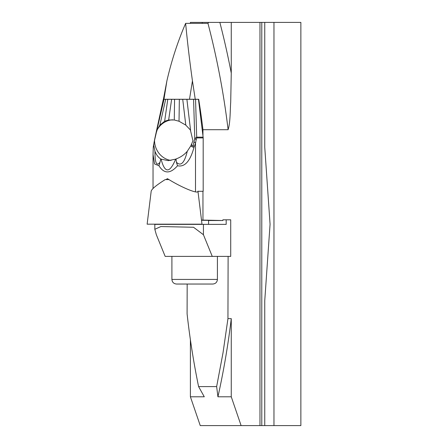 <?xml version="1.0" encoding="UTF-8"?>
<svg xmlns="http://www.w3.org/2000/svg" width="448" height="448" viewBox="0 0 448 448"><rect width="100%" height="100%" fill="white"/><g stroke="black" fill="none" stroke-linecap="round" stroke-linejoin="round"><path stroke-width="0.67" d="M202.955 191.302L202.955 220.08L201.499 220.08M154.778 138.762L154.118 142.173A5.762 2.671 11 0 1 154.174 141.977L154.778 138.762A5.762 2.671 11 0 1 154.834 138.566L163.341 99.316L198.447 99.316L203.129 137.161A5.762 5.415 90 0 1 203.179 137.917L203.179 191.302L197.943 191.302M166.897 80.858L163.962 99.271L163.408 99.271L166.897 80.858C171.534 60.67 177.778 41.502 185.634 23.352C187.342 41.502 189.61 60.67 192.438 80.858L195.244 99.271L198.716 99.271A748.798 703.64 90 0 1 202.955 129.702L202.955 135.733M195.244 99.271L166.88 99.271A748.798 703.64 -90 0 0 166.874 99.316M273.963 425.6L300.866 425.6L300.866 22.4L261.783 22.4L261.783 425.6L273.963 425.6L264.751 425.6L264.751 300.686L270.071 224.246L264.751 147.314L264.751 22.4L273.963 22.4L273.963 425.6M261.783 425.6L200.25 425.6L190.4 396.799L204.282 396.799L198.587 386.59C193.642 362.555 189.806 338.318 187.096 313.874L187.174 284.038M202.955 129.702L228.11 129.702C230.362 122.646 230.076 111.283 230.703 102.2L231.263 73.136L231.263 22.4L216.479 22.4M231.263 73.136A758.016 712.303 90 0 0 219.845 22.4L190.4 22.4L190.4 23.352M228.11 129.702A748.798 703.64 -90 0 0 207.956 23.352L208.74 22.4M231.263 22.4L261.783 22.4M202.955 220.08L222.891 220.528L222.891 219.811L226.184 219.811L226.184 224.364L203.431 224.364L203.431 234.73L212.262 256.39L230.714 256.39L230.714 219.811L226.184 219.811M228.11 256.39L227.948 318.646L231.263 318.646L231.263 396.799L241.114 425.6M259.969 22.4L259.969 425.6M190.4 339.78L190.4 396.799M208.561 220.382L201.522 220.276M208.561 220.528L222.891 220.528M207.956 23.352L185.634 23.352M163.962 99.271L189.504 99.271L192.438 80.858M231.263 318.646A748.798 703.64 -90 0 1 217.93 396.799L216.642 386.59L198.587 386.59M227.948 318.646L223.031 352.755L216.642 386.59M217.93 396.799L231.263 396.799M217.414 279.429C217.14 282.229 215.606 283.763 212.806 284.038L176.518 284.038C173.718 283.763 172.183 282.229 171.909 279.429L217.414 279.429L217.414 256.39M203.431 234.73L193.542 227.265L160.86 226.554L154.829 229.292L156.341 234.73L165.172 256.39L212.262 256.39M154.829 229.292L154.829 224.364L203.431 224.364M208.561 224.364L208.561 220.242M182.728 99.316L185.791 125.115L179.026 121.251L179.346 99.316M167.776 99.316L164.634 121.251L159.869 125.115L165.687 99.316M174.574 99.316L174.272 119.98L168.661 119.98L171.618 99.316M164.013 99.316L154.174 141.977M185.791 125.115L190.372 129.959L192.948 140.812L190.792 145.88L187.275 151.278C184.453 163.027 180.818 166.673 176.378 162.204L176.053 158.962C180.589 157.287 184.33 154.728 187.275 151.278M203.129 137.161L196.706 137.161L194.779 138.566L193.122 145.505C192.36 146.474 191.873 146.02 191.66 144.161M174.272 119.98L179.026 121.251M164.634 121.251L168.661 119.98M156.811 131.242L157.119 129.959L159.869 125.115M154.924 138.062L163.324 99.294M193.575 99.316L194.779 138.566A5.762 2.671 11 0 1 196.157 139.86L196.75 137.917L203.179 137.917M195.546 99.316L196.706 137.161A5.762 5.415 90 0 1 196.75 137.917M165.95 179.592L167.44 178.662L168.969 179.592M176.378 162.204L177.542 165.749C184.85 167.356 190.383 161.039 194.141 146.804L195.496 143.27L196.157 139.86M154.118 142.173L153.266 147.101L153.042 154.521L154.582 163.968L158.956 165.749C164.08 173.97 170.268 173.97 177.531 165.754M153.468 146.804L153.95 144.161M154.538 140.812A20.446 19.214 -90 0 0 171.007 160.451M176.053 158.962L175.666 159.13C169.669 173.488 164.808 173.488 161.084 159.13L168.252 160.658L175.666 159.13M161.084 159.13L160.726 158.962L160.031 162.204C156.604 166.673 154.918 163.027 154.963 151.278C156.257 154.728 158.178 157.287 160.726 158.962M154.963 151.278L153.882 145.891M172.614 119.795A20.446 19.214 -90 0 0 157.119 129.959M190.803 145.886C192.354 147.168 193.463 147.47 194.141 146.804A5.762 3.321 22.6 0 0 193.122 145.505M160.031 162.204L158.962 165.754M194.118 141.977A5.762 2.671 11 0 1 195.496 143.27L195.496 191.302M153.44 145.83A5.762 3.707 9.7 0 1 153.518 145.505M168.963 179.592L165.211 179.592C156.559 185.041 151.889 188.882 151.194 191.117L147.134 224.174L201.998 224.174L197.943 191.117C198.811 194.482 182.7 188.07 168.963 179.592M148.792 224.174L200.346 224.174L148.792 224.174M202.121 23.352A758.016 712.303 90 0 1 202.367 22.4M190.68 131.242L186.894 99.316M171.909 279.429L171.909 256.39M153.037 154.521L153.037 188.49"/></g></svg>
